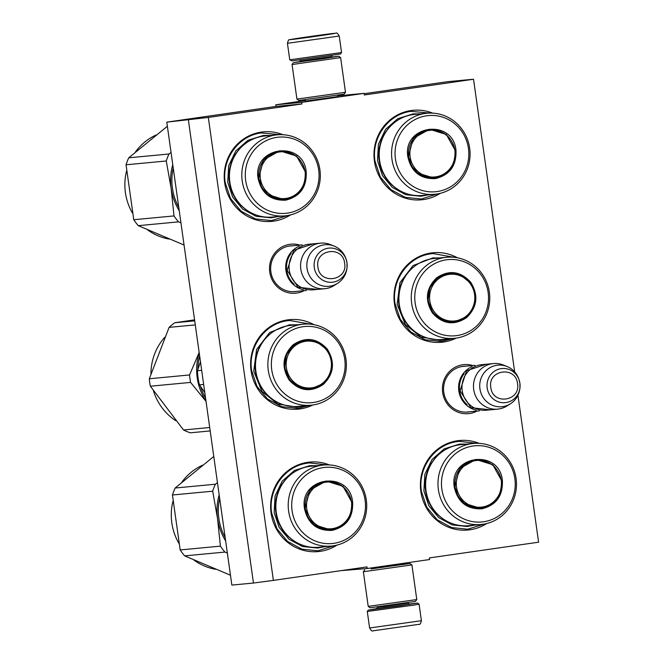 <?xml version="1.0" encoding="UTF-8"?>
<svg xmlns="http://www.w3.org/2000/svg" width="664" height="664" viewBox="0 0 664 664"><rect width="100%" height="100%" fill="white"/><g stroke="black" fill="none" stroke-linecap="round" stroke-linejoin="round"><path stroke-width="1" d="M337.81 96.579L305.498 101.119M517.945 395.254L538.595 542.189L429.392 557.918L429.616 559.536L367.217 568.525L366.984 566.907L273.385 580.394L208.322 117.445L301.921 103.966L301.697 102.347L364.096 93.358L364.328 94.977L473.532 79.24L514.658 371.898M477.009 411.091A24.618 23.738 -95.4 0 1 442.656 392.515A24.618 23.738 -95.4 0 1 472.702 365.524M304.104 290.666A24.618 23.738 -95.4 0 1 269.75 272.091A24.618 23.738 -95.4 0 1 299.804 245.099M336.947 545.111A44.953 43.343 -95.4 0 1 271.078 513.015A44.953 43.343 -95.4 0 1 329.369 464.933M312.786 405.007A44.953 43.343 -95.4 0 1 251.058 370.57A44.953 43.343 -95.4 0 1 268.862 327.568A44.953 43.343 -95.4 0 1 314.014 324.688M290.533 214.904A44.953 43.343 -95.4 0 1 224.664 182.799A44.953 43.343 -95.4 0 1 282.964 134.717M486.712 523.539A44.953 43.343 -95.4 0 1 420.843 491.435A44.953 43.343 -95.4 0 1 479.134 443.353M456.185 338.109A44.953 43.343 -95.4 0 1 394.449 303.672A44.953 43.343 -95.4 0 1 412.261 260.67A44.953 43.343 -95.4 0 1 457.413 257.79M440.298 193.324A44.953 43.343 -95.4 0 1 374.43 161.227A44.953 43.343 -95.4 0 1 432.729 113.146M208.322 117.445L166.788 122.143L275.992 106.414L301.921 103.966M273.385 580.394L253.457 583.042L188.402 120.101M253.457 583.042L231.852 585.084L166.788 122.143M367.217 568.525L341.23 570.617M473.532 79.24L447.602 81.689L364.146 93.715M364.096 93.358L337.71 95.873M301.697 102.347L275.767 104.796L305.415 100.521M275.767 104.796L275.992 106.414M469.904 411.763A22.983 22.161 -95.4 0 1 467.879 412.053A22.983 22.161 -95.4 0 1 443.784 392.324A22.983 22.161 -95.4 0 1 463.555 366.287A22.983 22.161 -95.4 0 1 465.597 366.188M296.999 291.338A22.983 22.161 -95.4 0 1 294.974 291.629A22.983 22.161 -95.4 0 1 270.879 271.908A22.983 22.161 -95.4 0 1 290.649 245.863A22.983 22.161 -95.4 0 1 292.699 245.771M309.963 405.314L297.895 408.352L281.843 406.692L267.501 398.964L256.926 386.29L251.623 370.479C247.763 347.206 265.011 323.351 287.603 320.704L289.587 320.471L311.092 324.248M453.354 338.416L441.286 341.454L425.242 339.794L410.9 332.066L400.317 319.392L395.014 303.581C391.154 280.308 408.401 256.453 430.994 253.806L432.986 253.573L454.491 257.35M437.576 193.905L421.267 199.009L405.223 197.349L390.88 189.622L380.298 176.948L374.994 161.136C371.134 137.863 388.382 114.009 410.974 111.361L429.94 113.087M334.224 545.692L317.915 550.796L301.863 549.136L287.52 541.409L276.946 528.735L271.642 512.923C267.783 489.65 285.03 465.796 307.623 463.148L309.607 462.908L326.588 464.875M483.99 524.112L467.68 529.216L451.628 527.556L437.286 519.837L426.711 507.163L421.408 491.343C417.548 468.079 434.796 444.216 457.388 441.577L459.372 441.336L476.354 443.295M287.811 215.476L271.501 220.581L255.457 218.921L241.115 211.202L230.532 198.519L225.229 182.708C221.369 159.435 238.617 135.581 261.209 132.933L280.175 134.659M303.332 289.712A22.883 22.061 -95.4 0 1 285.927 270.48A22.883 22.061 84.6 0 1 299.215 246.178M294.177 284.267A22.236 21.431 -95.4 0 1 286.724 270.373A22.236 21.431 84.6 0 1 291.247 253.25M324.787 288.716L313.292 289.803A22.883 22.061 -95.4 0 1 289.296 270.165A22.883 22.061 84.6 0 1 308.984 244.236L320.48 243.148A22.883 22.061 84.6 0 0 300.792 269.078A22.883 22.061 -95.4 0 0 324.787 288.716A22.883 22.061 -95.4 0 0 334.349 285.404L337.644 283.287A20.883 20.127 -95.4 0 1 307.034 268.389A20.883 20.127 84.6 0 1 334.133 246.07L330.498 244.609A22.883 22.061 84.6 0 0 320.48 243.148M334.133 246.07A20.883 20.127 84.6 0 1 345.994 258.86L346.998 262.819L347.023 267.617A17.148 16.534 84.6 0 0 346.998 262.819A17.148 16.534 84.6 0 0 346.276 259.707A17.148 16.534 84.6 0 0 326.738 248.485A17.148 16.534 84.6 0 0 314.271 267.534A17.148 16.534 84.6 0 0 330.705 282.316A17.148 16.534 84.6 0 0 347.023 267.617L346.907 268.497A20.883 20.127 -95.4 0 1 337.644 283.287M476.237 410.136A22.883 22.061 -95.4 0 1 458.832 390.905A22.883 22.061 84.6 0 1 472.121 366.603M467.082 404.683A22.236 21.431 -95.4 0 1 459.629 390.797A22.236 21.431 84.6 0 1 464.153 373.666M497.693 409.132L486.197 410.219A22.883 22.061 -95.4 0 1 462.202 390.581A22.883 22.061 84.6 0 1 481.89 364.652L493.385 363.565A22.883 22.061 84.6 0 0 473.698 389.494A22.883 22.061 -95.4 0 0 497.693 409.132A22.883 22.061 -95.4 0 0 507.254 405.82L510.55 403.704A20.883 20.127 -95.4 0 1 479.931 388.813A20.883 20.127 84.6 0 1 507.039 366.495L503.403 365.034A22.883 22.061 84.6 0 0 493.385 363.565M507.039 366.495A20.883 20.127 84.6 0 1 518.899 379.285L519.904 383.236L519.929 388.042A17.148 16.534 84.6 0 0 519.904 383.236A17.148 16.534 84.6 0 0 519.182 380.123A17.148 16.534 84.6 0 0 499.643 368.91A17.148 16.534 84.6 0 0 487.177 387.95A17.148 16.534 84.6 0 0 503.611 402.741A17.148 16.534 84.6 0 0 519.929 388.042L519.812 388.921A20.883 20.127 -95.4 0 1 510.55 403.704M341.553 52.539L289.753 59.818L292.127 60.889L340.441 54.016L341.553 52.539L339.238 36.03C337.669 33.391 336.59 32.453 335.976 33.2L306.818 37.001C278.282 41.093 291.131 39.881 318.928 35.856C347.479 31.764 334.631 32.976 306.826 37.001L289.678 39.724C288.94 39.176 288.184 40.371 287.437 43.309L339.238 36.03M315.906 36.146L301.547 38.022L315.906 36.146M310.221 36.943L309.714 37.01M408.899 604.057L417.606 603.07L399.57 605.908L369.292 609.942L377.036 608.531M417.606 603.07L419.084 604.182L413.813 605.128L367.283 611.461L369.607 627.978L421.408 620.699C420.627 623.654 419.847 624.865 419.05 624.309L373.11 630.8C372.247 631.555 371.076 630.617 369.607 627.978M368.221 606.381L416.784 599.559L415.39 601.41L370.064 607.776L368.221 606.381L363.349 571.737L411.912 564.915L410.07 563.52L371.226 568.782M403.546 564.342L371.234 568.882M403.529 564.242L410.07 563.52M300.701 61.37L294.268 62.557L322.164 58.847L338.773 56.224L331.461 57.046M293.447 62.599L292.052 64.45L292.94 64.408L340.615 57.619L345.488 92.263L296.924 99.085L298.775 100.48L344.093 94.114L345.488 92.263M300.717 61.461L331.469 57.137M306.204 171.777C306.909 187.123 300.07 196.585 285.678 200.171C270.879 200.794 261.707 193.639 258.155 178.699C252.146 146.761 303.166 139.407 306.204 171.777M305.407 171.885C306.087 186.833 299.431 196.046 285.42 199.54L284.308 199.665L267.426 194.452L258.603 178.624L263.384 160.016L279.702 150.844L296.584 156.057L305.407 171.885M178.765 207.375A54.763 52.796 -95.4 0 1 172.433 188.202A54.763 52.796 -95.4 0 1 173.238 168M277.228 134.825L264.861 135.987A40.703 39.242 84.6 0 0 229.844 182.11A40.703 39.242 -95.4 0 0 272.522 217.037L284.881 215.875A40.703 39.242 -95.4 0 1 242.211 180.94A40.703 39.242 84.6 0 1 277.228 134.825A40.703 39.242 84.6 0 1 319.899 169.752A40.703 39.242 -95.4 0 1 284.881 215.875M318.678 169.984A38.255 36.877 84.6 0 0 276.855 137.365A38.255 36.877 84.6 0 0 245.672 180.5A38.255 36.877 -95.4 0 0 287.504 213.119A38.255 36.877 -95.4 0 0 318.678 169.984M283.802 199.715L292.027 197.1M287.761 151.923L279.179 150.902M177.238 196.469L174.831 179.363M278.15 216.506L271.111 217.842L256.072 216.29L242.626 209.044L232.707 197.167L227.735 182.343L228.657 165.759L235.803 150.935L248.012 140.262L263.326 135.464L270.489 135.456M179.23 210.679A55.577 53.585 -95.4 0 1 171.138 188.36L166.274 160.987A62.117 59.893 -95.4 0 1 168.963 154.006L128.733 157.808L167.369 126.276M180.932 222.797L178.5 221.867A62.117 59.893 -95.4 0 1 174.001 215.924L171.138 188.36A55.577 53.585 -95.4 0 1 172.764 164.647M171.046 152.438L168.963 154.006M166.274 160.987L126.044 164.788A62.117 59.893 -95.4 0 1 128.733 157.808M174.001 215.924L133.763 219.726L126.044 164.788M178.5 221.867L138.27 225.669A62.117 59.893 -95.4 0 1 133.763 219.726M184.061 245.016L138.27 225.669M169.071 239.065A54.763 52.796 -95.4 0 1 147.607 229.91M132.393 212.97A54.763 52.796 -95.4 0 1 126.533 171.071M135.39 152.014A54.763 52.796 -95.4 0 1 156.065 135.008M305.116 171.968A23.456 22.609 -95.4 0 1 286.001 198.411A23.456 22.609 -95.4 0 1 260.354 178.408A23.456 22.609 84.6 0 1 279.469 151.965A23.456 22.609 84.6 0 1 305.116 171.968M285.055 199.524A24.684 23.796 84.6 0 0 288.101 198.561M283.628 151.218A24.684 23.796 84.6 0 0 280.474 150.844M327.294 349.131C335.303 362.112 333.967 373.882 323.285 384.448C310.827 392.665 299.456 391.196 289.189 380.057C281.179 367.076 282.515 355.298 293.197 344.732C305.664 336.523 317.027 337.984 327.294 349.131M326.63 349.546C334.432 362.187 333.129 373.658 322.729 383.95L310.378 389.021L298.808 387.095L289.512 379.667L284.632 367.69L286.308 354.858L294.077 344.749L305.764 340.2L317.326 342.118L326.63 349.546M205.558 398.018A54.763 52.796 -95.4 0 1 200.453 386.332M197.947 369.284A54.763 52.796 -95.4 0 1 199.64 355.904M303.29 324.173L290.932 325.343A40.703 39.242 84.6 0 0 258.636 349.679A40.703 39.242 84.6 0 0 263.948 390.864A40.703 39.242 -95.4 0 0 298.584 406.393L310.943 405.223A40.703 39.242 -95.4 0 1 276.307 389.693A40.703 39.242 84.6 0 1 270.995 348.509A40.703 39.242 84.6 0 1 303.29 324.173A40.703 39.242 84.6 0 1 337.926 339.702A40.703 39.242 -95.4 0 1 343.238 380.887A40.703 39.242 -95.4 0 1 310.943 405.223M337.196 341.097A38.255 36.877 84.6 0 0 285.379 334.424A38.255 36.877 84.6 0 0 279.287 388.083A38.255 36.877 -95.4 0 0 331.104 394.765A38.255 36.877 -95.4 0 0 337.196 341.097M309.864 389.062L318.073 386.465M313.806 341.271L305.249 340.25M201.673 370.346L197.474 370.744L200.47 361.772M203.657 384.464L199.457 384.863L204.794 392.59M197.474 370.744A60.482 58.316 84.6 0 0 199.457 384.863M304.22 405.853L297.173 407.19L277.66 403.953L261.973 391.411L253.739 371.209L256.57 349.546L269.675 332.49L289.396 324.82L296.567 324.812M195.282 324.895L169.104 327.369A62.117 59.893 -95.4 0 1 171.885 324.97A62.117 59.893 84.6 0 1 174.798 322.745L194.577 319.849M206.039 401.413L190.593 382.414A62.117 59.893 -95.4 0 1 189.547 374.961L149.317 378.762L169.104 327.369M205.998 401.122A55.577 53.585 -95.4 0 1 199.2 352.75M199.158 352.459L189.547 374.961M190.593 382.414L150.363 386.216A62.117 59.893 -95.4 0 1 149.317 378.762M209.708 427.508L183.521 429.981L150.363 386.216M210.189 430.936L190.269 432.812A62.117 59.893 -95.4 0 1 183.521 429.981M175.811 420.727A54.763 52.796 -95.4 0 1 153.434 390.772M150.927 373.732A54.763 52.796 -95.4 0 1 164.672 337.345M194.718 320.861L174.798 322.745M326.555 350.135A23.456 22.609 -95.4 0 1 322.82 383.037A23.456 22.609 -95.4 0 1 291.048 378.945A23.456 22.609 84.6 0 1 294.783 346.035A23.456 22.609 84.6 0 1 326.555 350.135M309.69 340.574A24.684 23.796 84.6 0 0 306.536 340.2M352.609 501.992C353.314 517.339 346.475 526.801 332.091 530.378C317.292 531.009 308.113 523.846 304.56 508.914C298.551 476.968 349.579 469.622 352.609 501.992M351.812 502.1C352.501 517.048 345.836 526.261 331.826 529.747L330.722 529.88L313.84 524.668L305.008 508.84L309.789 490.231L326.107 481.06L342.989 486.272L351.812 502.1M225.179 537.583A54.763 52.796 -95.4 0 1 218.846 518.41A54.763 52.796 -95.4 0 1 219.643 498.216M323.634 465.032L311.275 466.203A40.703 39.242 84.6 0 0 276.257 512.326A40.703 39.242 -95.4 0 0 318.928 547.252L331.286 546.082A40.703 39.242 -95.4 0 1 288.616 511.156A40.703 39.242 84.6 0 1 323.634 465.032A40.703 39.242 84.6 0 1 366.304 499.967A40.703 39.242 -95.4 0 1 331.286 546.082M365.092 500.191A38.255 36.877 84.6 0 0 323.26 467.58A38.255 36.877 84.6 0 0 292.085 510.707A38.255 36.877 -95.4 0 0 333.909 543.326A38.255 36.877 -95.4 0 0 365.092 500.191M330.216 529.922L338.441 527.307M334.175 482.139L325.584 481.109M223.643 526.685L221.237 509.579M324.555 546.721L317.517 548.057L302.477 546.497L289.031 539.259L279.112 527.374L274.141 512.55L275.062 495.975L282.208 481.151L294.426 470.477L309.739 465.68L316.894 465.671M225.636 540.886A55.577 53.585 -95.4 0 1 217.543 518.576L212.688 491.194A62.117 59.893 -95.4 0 1 215.368 484.222L175.138 488.023L213.775 456.483M227.345 553.012L224.905 552.074A62.117 59.893 -95.4 0 1 220.406 546.14L217.543 518.576A55.577 53.585 -95.4 0 1 219.17 494.854M217.452 482.653L215.368 484.222M212.688 491.194L172.449 494.995A62.117 59.893 -95.4 0 1 175.138 488.023M220.406 546.14L180.176 549.941L172.449 494.995M224.905 552.074L184.675 555.876A62.117 59.893 -95.4 0 1 180.176 549.941M230.466 575.223L184.675 555.876M215.485 569.28A54.763 52.796 -95.4 0 1 194.021 560.125M178.799 543.185A54.763 52.796 -95.4 0 1 172.947 501.287M181.803 482.222A54.763 52.796 -95.4 0 1 202.47 465.223M351.522 502.175A23.456 22.609 -95.4 0 1 332.407 528.627A23.456 22.609 -95.4 0 1 306.76 508.624A23.456 22.609 84.6 0 1 325.883 482.18A23.456 22.609 84.6 0 1 351.522 502.175M331.461 529.739A24.684 23.796 84.6 0 0 334.507 528.776M330.033 481.433A24.684 23.796 84.6 0 0 326.879 481.06M455.969 150.205C456.674 165.552 449.835 175.014 435.443 178.591C420.644 179.222 411.472 172.067 407.92 157.127C401.911 125.181 452.939 117.835 455.969 150.205M455.172 150.313C455.853 165.261 449.196 174.474 435.186 177.96L434.073 178.093L417.191 172.881L408.368 157.053L413.149 138.444L429.467 129.273L446.349 134.485L455.172 150.313M426.994 113.245L414.626 114.415A40.703 39.242 84.6 0 0 379.617 160.539A40.703 39.242 -95.4 0 0 422.287 195.465L434.646 194.295A40.703 39.242 -95.4 0 1 391.976 159.368A40.703 39.242 84.6 0 1 426.994 113.245A40.703 39.242 84.6 0 1 469.664 148.18A40.703 39.242 -95.4 0 1 434.646 194.295M468.444 148.412A38.255 36.877 84.6 0 0 426.62 115.793A38.255 36.877 84.6 0 0 395.437 158.928A38.255 36.877 -95.4 0 0 437.269 191.539A38.255 36.877 -95.4 0 0 468.444 148.412M433.567 178.135L441.792 175.528M437.526 130.352L428.944 129.331M427.915 194.934L420.876 196.27L405.837 194.71L392.391 187.472L382.472 175.587L377.501 160.771L378.422 144.188L385.568 129.364L397.777 118.69L413.091 113.893L420.254 113.884M454.881 150.388A23.456 22.609 -95.4 0 1 435.767 176.84A23.456 22.609 -95.4 0 1 410.12 156.837A23.456 22.609 84.6 0 1 429.234 130.393A23.456 22.609 84.6 0 1 454.881 150.388M434.82 177.952A24.684 23.796 84.6 0 0 437.866 176.989M433.393 129.646A24.684 23.796 84.6 0 0 430.239 129.273M470.693 282.233C478.702 295.214 477.366 306.984 466.684 317.55C454.217 325.767 442.855 324.298 432.579 313.159C424.57 300.178 425.906 288.408 436.588 277.834C449.055 269.625 460.426 271.086 470.693 282.233M470.021 282.648C477.823 295.289 476.52 306.76 466.12 317.052L453.769 322.123L442.207 320.197L432.903 312.769L428.031 300.792L429.708 287.96L437.476 277.851L449.163 273.302L460.725 275.22L470.021 282.648M446.689 257.275L434.322 258.445A40.703 39.242 84.6 0 0 402.035 282.781A40.703 39.242 84.6 0 0 407.347 323.966A40.703 39.242 -95.4 0 0 441.983 339.495L454.342 338.325A40.703 39.242 -95.4 0 1 419.706 322.804A40.703 39.242 84.6 0 1 414.394 281.611A40.703 39.242 84.6 0 1 446.689 257.275A40.703 39.242 84.6 0 1 481.325 272.804A40.703 39.242 -95.4 0 1 486.637 313.989A40.703 39.242 -95.4 0 1 454.342 338.325M480.587 274.207A38.255 36.877 84.6 0 0 428.778 267.526A38.255 36.877 84.6 0 0 422.686 321.185A38.255 36.877 -95.4 0 0 474.503 327.867A38.255 36.877 -95.4 0 0 480.587 274.207M453.263 322.164L461.463 319.567M457.197 274.373L448.64 273.352M447.619 338.964L440.572 340.292L421.059 337.055L405.364 324.513L397.13 304.311L399.969 282.648L413.074 265.592L432.787 257.923L439.958 257.914M469.946 283.238A23.456 22.609 -95.4 0 1 466.211 316.139A23.456 22.609 -95.4 0 1 434.447 312.047A23.456 22.609 84.6 0 1 438.174 279.146A23.456 22.609 84.6 0 1 469.946 283.238M453.089 273.676A24.684 23.796 84.6 0 0 449.935 273.302M502.374 480.421C503.08 495.767 496.24 505.229 481.856 508.807C467.058 509.429 457.878 502.274 454.325 487.343C448.316 455.396 499.345 448.042 502.374 480.421M501.577 480.52C502.266 495.469 495.601 504.69 481.591 508.176L480.487 508.309L463.605 503.096L454.774 487.268L459.554 468.651L475.872 459.48L492.754 464.7L501.577 480.52M473.399 443.461L461.04 444.631A40.703 39.242 84.6 0 0 426.022 490.746A40.703 39.242 -95.4 0 0 468.693 525.68L481.06 524.51A40.703 39.242 -95.4 0 1 438.381 489.584A40.703 39.242 84.6 0 1 473.399 443.461A40.703 39.242 84.6 0 1 516.069 478.387A40.703 39.242 -95.4 0 1 481.06 524.51M514.857 478.619A38.255 36.877 84.6 0 0 473.025 446A38.255 36.877 84.6 0 0 441.851 489.136A38.255 36.877 -95.4 0 0 483.674 521.755A38.255 36.877 -95.4 0 0 514.857 478.619M479.981 508.35L488.206 505.736M483.94 460.559L475.349 459.538M474.32 525.141L467.282 526.477L452.242 524.925L438.796 517.688L428.878 505.802L423.906 490.978L424.827 474.395L431.974 459.571L444.191 448.906L459.505 444.1L466.659 444.1M501.287 480.603A23.456 22.609 -95.4 0 1 482.172 507.047A23.456 22.609 -95.4 0 1 456.525 487.052A23.456 22.609 84.6 0 1 475.648 460.6A23.456 22.609 84.6 0 1 501.287 480.603M481.226 508.167A24.684 23.796 84.6 0 0 484.272 507.205M479.798 459.861A24.684 23.796 84.6 0 0 476.644 459.48M317.923 267.036C319.6 285.022 347.977 280.938 344.624 263.193C342.948 245.199 314.578 249.291 317.923 267.036M490.829 387.461C492.505 405.447 520.875 401.355 517.53 383.609C515.853 365.623 487.484 369.707 490.829 387.461M331.502 57.37L331.394 56.606L300.643 60.93L300.75 61.694M377.376 606.954L377.442 607.394L383.518 606.697L408.202 603.078L409.431 604.19M376.612 608.797L409.381 604.19M247.547 210.646A39.998 38.562 -95.4 0 1 229.412 182.119A39.998 38.562 84.6 0 1 241.53 146.943M284.25 199.266A24.111 23.248 -95.4 0 1 258.968 178.575A24.111 23.248 84.6 0 1 279.71 151.251C293.563 151.259 302.07 158.156 305.224 171.934C305.83 187.132 298.841 196.245 284.25 199.266L280 199.665M273.609 400.002A39.998 38.562 -95.4 0 1 263.376 390.54A39.998 38.562 84.6 0 1 267.592 336.299M310.312 388.614A24.111 23.248 -95.4 0 1 289.794 379.418A24.111 23.248 84.6 0 1 286.649 355.016A24.111 23.248 84.6 0 1 305.772 340.607C314.246 340.076 321.168 343.163 326.555 349.87C338.134 363.739 328.207 387.751 310.312 388.614L306.062 389.021M293.953 540.861A39.998 38.562 -95.4 0 1 275.817 512.334A39.998 38.562 84.6 0 1 287.935 477.159M330.655 529.474A24.111 23.248 -95.4 0 1 305.374 508.79A24.111 23.248 84.6 0 1 326.115 481.466C339.976 481.475 348.476 488.364 351.629 502.142C352.244 517.347 345.247 526.461 330.655 529.474L326.414 529.88M397.313 189.074A39.998 38.562 -95.4 0 1 379.177 160.547A39.998 38.562 84.6 0 1 391.295 125.371M434.015 177.695A24.111 23.248 -95.4 0 1 408.733 157.003A24.111 23.248 84.6 0 1 429.475 129.679C443.328 129.688 451.835 136.577 454.989 150.363C455.595 165.56 448.607 174.673 434.015 177.695L429.766 178.093M417.009 333.104A39.998 38.562 -95.4 0 1 406.766 323.642A39.998 38.562 84.6 0 1 410.991 269.401M453.703 321.716A24.111 23.248 -95.4 0 1 433.185 312.52A24.111 23.248 84.6 0 1 430.04 288.126A24.111 23.248 84.6 0 1 449.171 273.709C457.637 273.178 464.568 276.266 469.954 282.972C481.533 296.841 471.606 320.853 453.703 321.716L449.453 322.123M443.718 519.281A39.998 38.562 -95.4 0 1 425.582 490.754A39.998 38.562 84.6 0 1 437.7 455.587M480.421 507.902A24.111 23.248 -95.4 0 1 455.139 487.21A24.111 23.248 84.6 0 1 475.88 459.895C489.741 459.895 498.241 466.792 501.395 480.57C502.009 495.776 495.012 504.881 480.421 507.902L476.179 508.3M292.932 291.728L306.461 290.45M288.624 246.153L302.153 244.875M465.837 412.145L479.366 410.867M461.53 366.578L475.059 365.3M337.827 96.703L337.619 95.218M305.515 101.243L305.307 99.758M331.394 56.606L332.274 55.195M299.414 59.81L300.643 60.93M289.753 59.818L287.437 43.309M403.405 563.313L403.579 564.541M371.11 567.961L371.267 569.081M408.136 602.638L408.202 603.078M376.571 608.805L377.442 607.394M368.396 609.984L367.283 611.461M419.084 604.182L421.408 620.699M364.743 569.895L363.349 571.737M416.784 599.559L411.912 564.915M292.052 64.45L296.924 99.085M338.773 56.224L340.615 57.619M490.414 409.821L470.884 407.671L460.069 390.814L466.543 370.786L486.106 364.254M317.508 289.404L297.978 287.246L287.163 270.389L293.646 250.361L313.2 243.829M275.469 151.658L279.71 151.251M301.522 341.005L305.772 340.607M321.874 481.865L326.115 481.466M425.234 130.078L429.475 129.679M444.921 274.107L449.171 273.709M471.639 460.293L475.88 459.895"/></g></svg>
